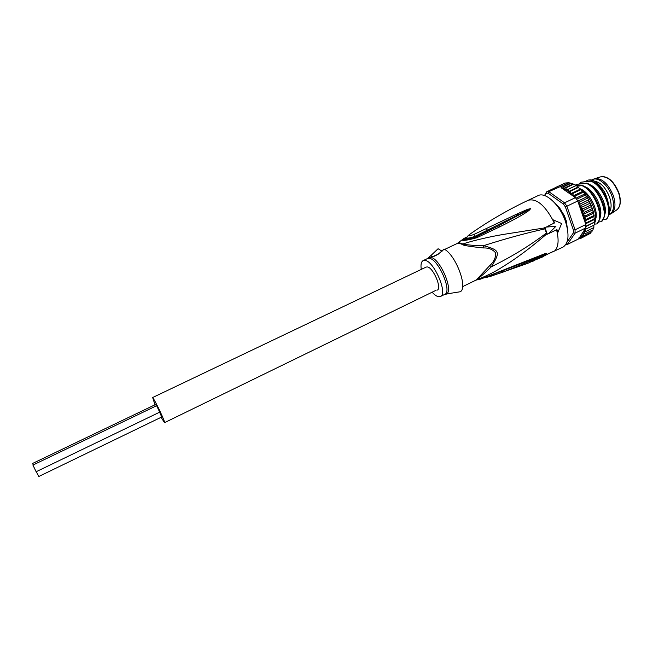 <?xml version="1.0" encoding="UTF-8"?>
<svg xmlns="http://www.w3.org/2000/svg" width="653" height="653" viewBox="0 0 653 653"><rect width="100%" height="100%" fill="white"/><g stroke="black" fill="none" stroke-linecap="round" stroke-linejoin="round"><path stroke-width="0.98" d="M159.61 412.19L161.707 417.006L38.796 476.486L36.242 471.686M33.172 464.952L32.666 463.418L155.545 404.517L156.385 405.823M156.622 405.709L159.716 412.141L36.135 471.735L32.919 465.075L156.622 405.709M427.144 266.93C432.906 266.824 442.318 288.479 437.241 290.12C442.318 288.479 432.906 266.824 427.144 266.93L426.148 267.085L427.144 266.93M161.087 417.308L164.507 422.671C165.797 422.948 154.818 399.709 152.753 397.816L154.998 404.77M436.106 290.267L164.507 422.671M566.216 220.453L565.416 219.865L564.649 216.2M565.416 219.865L565.514 218.42L564.519 217.294M609.42 214.568L611.175 213.694C615.281 210.641 616.048 204.732 613.469 195.965C608.221 183.469 601.854 177.747 594.369 178.783L592.589 179.608C598.213 176.498 608.523 185.33 612.106 196.626C614.759 205.752 613.861 211.735 609.42 214.568L608.923 214.788M591.814 180.048L592.589 179.608M609.322 212.274C611.567 208.821 611.681 203.883 609.673 197.435C605.837 187.697 600.719 182.26 594.336 181.118M547.32 234.231L545.002 227.677L546.267 227.081L555.915 226.305L548.585 233.635L546.814 234.231L546.439 233.031C529.681 245.74 511.323 256.988 491.358 266.759C500.557 251.976 499.953 250.156 483.579 245.683C475.719 245.708 468.813 245.153 462.879 244.002C473.466 240.296 492.386 236.28 503.006 234.484L544.602 227.921L554.185 223.032L546.267 227.081M544.496 227.677L545.002 227.677M544.602 227.921L546.439 233.031M554.185 223.032L552.748 219.865L553.23 219.865L561.653 223.53L557.735 232.729L556.952 229.578L548.585 233.635M553.23 219.865L554.658 223.032M475 280.594L476.315 279.941L489.823 265.518C493.888 261.796 495.847 257.609 495.684 252.948C492.844 249.422 488.73 247.756 483.334 247.952C469.229 246.459 462.193 245.267 462.226 244.385L462.879 244.002L459.59 242.818L457.516 243.259L461.875 239.994C463.034 240.924 467.997 240.173 476.747 237.749L499.692 226.86C516.311 218.559 526.294 212.902 529.64 209.891L530.66 208.609L527.542 209.352L517.16 213.915L473.98 234.411C468.805 236.362 467.393 236.345 469.76 234.345L475.302 230.476M466.764 237.096L462.104 239.806M552.969 251.683L562.862 247.201C568.69 243.398 569.555 234.819 565.465 221.457C559.956 204.83 545.435 191.484 538.039 195.647L528.195 200.283C536.195 198.21 544.373 204.732 552.748 219.865M556.536 229.783L557.254 232.729L557.735 232.729M552.063 252.107L527.118 263.616M489.823 265.518L491.358 266.759C485.612 272.407 480.592 276.799 476.315 279.941C493.39 273.305 499.137 269.012 510.083 262.155C520.865 254.874 530.799 247.609 546.741 233.978M486.289 277.533L502.777 272.228L533.574 259.714L545.141 254.229L546.528 253.331L545.157 253.584L513.887 265.877L513.487 266.481L546.406 253.38L533.787 258.645L545.157 253.584M489.758 275.493L489.619 276.619L491.146 276.154L527.763 263.339M475.621 280.194L480.551 279.133L513.887 265.877M546.692 254.637L542.97 256.556M542.896 256.36L543.043 256.776L530.097 262.082M531.632 261.265L531.787 261.698M537.631 257.037L537.092 257.021M442.097 251.201L438.09 248.728L437.747 249.046M438.465 254.074L433.559 256.221M438.09 248.728L431.102 255.372L431.519 256.572C434.327 257.013 438.49 254.499 444.007 249.013C455.737 254.686 468.315 288.218 460.194 291.76L445.991 294.046M483.334 247.952L483.579 245.683C504.777 238.884 525.241 233.276 544.961 228.868M421.267 269.411C420.565 264.636 421.193 261.706 423.136 260.62L424.621 260.367C433.559 260.033 448.358 293.989 440.416 296.511L438.596 296.74C436.767 296.413 434.694 294.993 432.376 292.487M533.574 259.714L533.787 258.645L502.916 270.66M492.525 274.521L502.924 270.84L502.777 272.228M489.619 276.619L483.987 277.835M466.813 237.496L466.642 237.953C468.119 238.394 470.976 237.814 475.229 236.206L473.98 234.411M517.16 213.915L518.188 215.115L529.069 209.621L498.427 225.897L475.596 236.761C469.621 239.259 463.14 239.308 466.577 237.831M530.66 208.609L475.229 236.206L475.882 237.006C466.413 240.655 458.357 240.418 467.026 237.063M529.64 209.891L529.069 209.621L530.538 208.674M499.692 226.86L498.427 225.897L475.882 237.006L476.747 237.749M567.547 227.717L567.326 228.281M567.253 227.889L566.208 220.877L564.527 216.037L559.964 208.503L555.564 203.891M566.959 242.247L573.407 232.835L573.399 230.019L565.392 206.936L563.449 204.12L548.079 193.19L546.267 193.296L544.88 195.68M555.197 203.467L559.686 208.119L564.445 215.841L566.339 221.294L567.351 228.419M591.063 232.19L590.263 233.423L582.933 237.031L581.954 235.594L584.272 235.529L583.047 234.068L585.349 233.627L583.986 231.986L586.141 231.35L584.721 230.101L584.868 229.285L578.623 238.908L567.277 244.491L565.825 244.516M573.407 232.835L575.073 233.186L585.823 227.921L585.839 224.55L575.064 229.815L575.073 233.186L567.277 244.491L566.118 244.034M584.868 229.285L585.823 227.921M565 183.044L546.659 191.819L548.83 191.68L568.845 182.783L572.559 183.64L577.105 186.187L584.117 193.092L585.055 195.247L587.153 197.435L587.08 198.373L588.141 199.092L588.908 201.704L589.863 202.365L589.961 203.263L580.599 207.776L583.015 208.78L590.516 205.164L591.357 205.744L591.365 206.585L582.003 211.107L584.362 212.315L591.855 208.691L592.589 209.172L592.508 209.94L583.153 214.47L585.431 215.849L592.916 212.217L593.544 212.576L593.373 213.27L584.035 217.8L586.206 219.318L593.675 215.686L594.214 215.906L593.944 216.51L584.631 221.041L586.206 219.318M573.399 230.019L575.064 229.815L566.886 206.201L577.75 201.002L575.415 197.647L564.551 202.83L566.886 206.201L565.392 206.936M580.337 238.353L581.358 238.1L580.844 237.439L582.933 237.031M589.961 203.263L590.598 203.948L590.516 205.164M591.365 206.585L591.977 207.368L591.855 208.691M592.508 209.94L593.087 210.821L592.916 212.217M593.373 213.27L593.912 214.249L593.675 215.686M593.944 216.51L594.214 219.596L585.578 223.808M594.214 219.596L594.385 222.33L585.872 226.55M594.181 222.485L594.532 223.767L594.05 225.097L594.434 224.64M593.863 225.195L593.871 227.407M593.291 227.84L593.063 229.693M592.336 230.199L591.928 231.668M589.357 233.872L581.358 238.1M578.95 204.503L578.697 203.76L579.268 204.797L581.407 205.311L588.908 201.704M573.032 195.99L561.376 187.893L560.486 186.187M580.574 189.786L573.081 193.353L572.999 195.965L582.362 191.517M578.199 187.558L570.714 191.109L570.795 193.68L573.081 193.353M575.799 185.721L568.33 189.256L568.42 191.639L570.714 191.109M573.407 184.293L565.955 187.819L566.273 190.162L568.33 189.256M584.647 221.081L578.966 204.552L588.329 200.038M585.431 215.849L584.035 217.8M584.362 212.315L583.153 214.47M583.015 208.78L582.003 211.107M581.407 205.311L580.599 207.776M584.819 229.554L586.631 228.73L585.602 228.387M594.05 225.097L586.631 228.73M593.536 227.726L586.141 231.35M592.72 230.011L585.349 233.627M591.626 231.921L584.272 235.529M594.246 222.183L585.88 226.273M585.839 224.55L584.9 221.816M578.697 203.76L577.75 201.002M548.079 193.19L548.83 191.68L564.551 202.83L563.449 204.12M575.415 197.647L573.53 196.341M574.828 197.043L575.366 195.941L573.301 196.063M565.955 187.819L563.874 188.317L563.637 186.823L561.751 187.264L561.425 186.285M582.868 192.366L575.366 195.941M580.142 189.231L570.795 193.68M577.758 187.207L568.42 191.639M575.595 185.746L566.273 190.162M573.073 183.975L563.874 188.317M571.081 183.313L563.637 186.823M570.681 183.052L561.751 187.264M584.5 194.112L575.856 198.243M585.055 195.247L576.607 199.287M586.5 196.969L577.799 201.14M587.08 198.373L579.57 201.973L578.297 202.022M578.893 204.103L579.57 201.973M594.124 219.033L586.663 222.665L584.851 221.473M585.627 223.375L586.663 222.665M544.488 195.541L546.659 191.819L546.267 193.296M557.262 186.676L555.523 187.533M557.45 186.57L556.731 187.076M605.911 219.49L607.159 218.494L609.045 214.217C611.347 204.96 603.176 187.256 593.275 181.828L591.536 180.93L580.786 182.22L590.965 181.208C604.049 186.211 614.032 213.547 605.911 219.49L603.315 219.718M579.619 183.615L580.786 182.22M601.389 221.702L604.449 216.649C606.89 207.246 598.352 189.117 588.475 183.893L586.949 183.109L576.256 184.358L586.378 183.379C599.642 188.644 609.371 216.021 601.389 221.702L598.777 221.93M575.358 185.395L576.256 184.358M585.733 181.24L588.157 180.057L591.479 179.959C595.52 181.15 599.242 184.26 602.646 189.28C599.936 185.917 597.071 183.591 594.067 182.318M604.751 214.592C607.992 206.421 599.038 187.852 589.373 184.432M600.164 216.927C603.478 208.789 594.377 189.917 584.672 186.562M595.569 219.261C598.956 211.164 589.7 191.99 579.954 188.701M577.179 186.276L581.774 185.566C594.752 190.66 604.833 218.045 596.858 223.922L594.54 224.126M591.536 180.93L590.965 181.208M586.949 183.109L586.378 183.379M596.858 223.922L599.838 219.081C602.393 209.842 593.806 191.247 583.66 185.958L581.774 185.566M594.508 223.587L595.218 221.514C597.764 212.47 589.61 194.382 579.848 188.635M582.354 185.289L576.256 185.607M590.434 179.844L588.157 180.057M602.646 189.28C605.176 192.309 607.2 197.516 608.71 204.887M595.03 178.579L600.434 176.898C607.633 175.886 613.722 181.322 618.709 193.206C621.15 201.557 620.391 207.197 616.432 210.127L611.747 213.302M462.226 244.385L458.945 243.202L457.149 243.504M557.254 232.729C558.944 241.52 558.062 247.609 554.609 250.989L553.426 251.495M528.065 263.2L552.658 251.748M553.613 251.421L552.389 251.944M427.895 258.319L430.286 257.404C439.649 257.021 454.651 292.226 445.966 294.062L445.02 294.234M440.416 296.511L444.685 294.421C452.709 291.858 437.951 257.943 428.931 258.319L427.429 258.58L431.102 255.372M486.191 228.501L487.971 230.868M568.845 182.783L564.821 183.101M566.012 189.77L561.376 187.893M572.828 195.525L571.073 193.704M570.583 193.239L568.706 191.623M568.208 191.239L566.502 190.064M584.761 220.779L584.288 218.208M584.133 217.49L583.431 214.853M583.211 214.119L582.296 211.45M582.019 210.723L580.901 208.078M580.566 207.36L579.268 204.797M582.239 235.676L583.113 234.46M583.333 234.068L584.076 232.419M584.239 231.946L584.721 230.101M578.721 238.01L581.97 235.986M426.148 267.085L152.451 397.62M601.903 176.547C608.792 176.677 614.473 182.146 618.938 192.953M618.962 193.027C621.134 200.479 620.693 205.875 617.624 209.189M528.195 200.283C508.556 209.531 489.521 220.559 471.082 233.374L469.687 234.386C467.662 235.953 466.65 237.145 466.65 237.953L466.699 237.798M531.762 261.706L533.395 261.02M457.116 243.52L444.677 249.422M443.044 250.189L441.216 251.054M474.976 280.61L462.602 286.659M444.685 294.421L448.758 293.654M427.429 258.58L423.136 260.62M513.487 266.481L480.551 279.133M591.169 205.287L590.834 204.487M589.618 201.867L589.218 201.083M587.831 198.553L587.39 197.826M585.831 195.427L585.374 194.774M583.66 192.521L583.211 191.974M581.341 189.909L580.925 189.476M564.967 183.044L569.122 182.726M592.189 207.981L592.459 208.764M593.275 211.499L593.463 212.233M594.05 214.984L594.165 215.637M594.516 218.371L594.557 218.918M594.646 221.612L594.638 222.028M578.378 238.933L579.333 238.794"/></g></svg>
